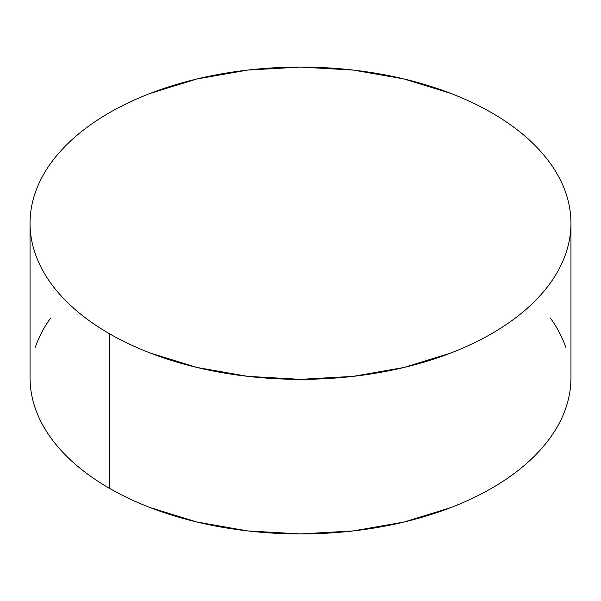 <?xml version="1.0" encoding="UTF-8"?>
<svg xmlns="http://www.w3.org/2000/svg" width="601" height="601" viewBox="0 0 601 601"><rect width="100%" height="100%" fill="white"/><g stroke="black" fill="none" stroke-linecap="round" stroke-linejoin="round"><path stroke-width="0.9" d="M570.95 377.789C570.95 388.043 569.215 398.193 565.751 408.252C562.288 418.304 557.157 428.07 550.366 437.543C543.567 447.016 535.236 456.009 525.372 464.535C515.508 473.062 504.292 480.95 491.738 488.2C479.177 495.449 465.52 501.918 450.758 507.62L404 522.044L353.26 530.931L300.5 533.928L247.74 530.931L197 522.044L150.242 507.62C135.48 501.918 121.823 495.449 109.262 488.2C96.708 480.95 85.492 473.062 75.628 464.535C65.764 456.009 57.433 447.016 50.634 437.543C43.843 428.07 38.712 418.304 35.249 408.252C31.785 398.193 30.05 388.043 30.05 377.789A270.45 156.14 0 0 0 109.262 488.2A270.45 156.14 0 0 0 404 522.044A270.45 156.14 0 0 0 570.95 377.789L570.95 223.211A270.45 156.14 180 0 1 404 367.466A270.45 156.14 180 0 1 109.262 333.623L109.262 488.2L109.262 333.623A270.45 156.14 180 0 1 30.05 223.211A270.45 156.14 180 0 1 197 78.956A270.45 156.14 180 0 1 491.738 112.8A270.45 156.14 180 0 1 570.95 223.211C570.95 212.957 569.215 202.807 565.751 192.748C562.288 182.696 557.157 172.93 550.366 163.457C543.567 153.984 535.236 144.991 525.372 136.465C515.508 127.938 504.292 120.05 491.738 112.8C479.177 105.551 465.52 99.082 450.758 93.38L404 78.956L353.26 70.069L300.5 67.072L247.74 70.069L197 78.956L150.242 93.38C135.48 99.082 121.823 105.551 109.262 112.8C96.708 120.05 85.492 127.938 75.628 136.465C65.764 144.991 57.433 153.984 50.634 163.457C43.843 172.93 38.712 182.696 35.249 192.748C31.785 202.807 30.05 212.957 30.05 223.211C30.05 233.466 31.785 243.615 35.249 253.675C38.712 263.726 43.843 273.493 50.634 282.966C57.433 292.439 65.764 301.439 75.628 309.958C85.492 318.485 96.708 326.373 109.262 333.623C121.823 340.872 135.48 347.34 150.242 353.042L197 367.466L247.74 376.354L300.5 379.359L353.26 376.354L404 367.466L450.758 353.042C465.52 347.34 479.177 340.872 491.738 333.623C504.292 326.373 515.508 318.485 525.372 309.958C535.236 301.439 543.567 292.439 550.366 282.966C557.157 273.493 562.288 263.726 565.751 253.675C569.215 243.615 570.95 233.466 570.95 223.211M565.751 347.325C562.288 337.274 557.157 327.507 550.366 318.034M50.634 318.034C43.843 327.507 38.712 337.274 35.249 347.325M30.05 377.789L30.05 223.211"/></g></svg>

